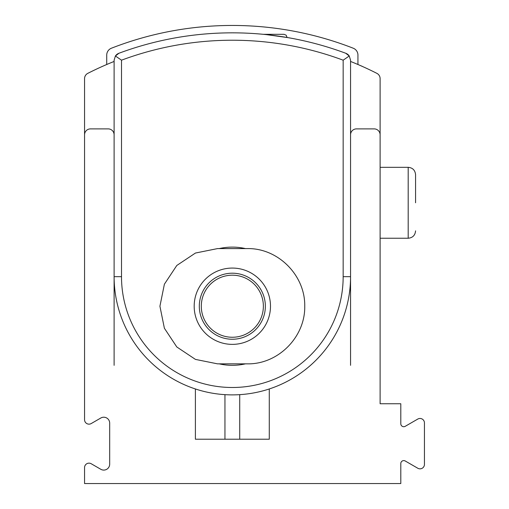 <?xml version="1.0" encoding="UTF-8"?>
<svg xmlns="http://www.w3.org/2000/svg" width="509" height="509" viewBox="0 0 509 509"><rect width="100%" height="100%" fill="white"/><g stroke="black" fill="none" stroke-linecap="round" stroke-linejoin="round"><path stroke-width="0.76" d="M266.36 34.625L287.75 37.596M118.928 53.26A7.387 7.387 0 0 0 115.422 55.99L118.928 53.26A325.105 325.105 0 0 1 345.745 53.26A7.387 7.387 0 0 1 349.244 55.99L343.161 60.183L349.244 55.99L345.745 53.26A325.105 325.105 0 0 0 118.928 53.26L115.422 55.99L114.111 60.183L114.111 365.328M106.725 64.503L106.725 55.093A7.387 7.387 0 0 1 111.426 48.215A332.492 332.492 0 0 1 353.24 48.215A7.387 7.387 0 0 1 357.942 55.093L357.942 64.503M114.111 60.183L115.422 55.99L121.505 60.183L121.505 166.335M349.244 55.99L350.555 60.183L350.555 276.667L350.555 134.802A5.911 5.911 0 0 1 356.465 128.892L374.198 128.892A5.911 5.911 0 0 1 380.108 134.802L380.108 403.752L400.799 403.752L400.799 423.755A2.959 2.959 0 0 0 405.228 426.313L417.794 419.06A4.435 4.435 0 0 1 424.442 422.903L424.442 464.399A4.435 4.435 0 0 1 417.794 468.242L405.228 460.989A2.959 2.959 0 0 0 400.799 463.546L400.799 483.55L84.558 483.55L84.558 467.586A4.435 4.435 0 0 1 91.206 463.744L100.814 469.292A5.911 5.911 0 0 0 109.683 464.17L109.683 423.132A5.911 5.911 0 0 0 100.814 418.01L91.206 423.558A4.435 4.435 0 0 1 84.558 419.715L84.558 134.802A5.911 5.911 0 0 1 90.468 128.892L108.201 128.892A5.911 5.911 0 0 1 114.111 134.802L114.111 276.667A118.222 118.222 0 0 0 195.392 388.965A118.222 118.222 0 0 0 350.555 276.667A118.222 118.222 0 0 1 269.28 388.965L269.28 439.216L195.392 439.216L224.946 439.216L224.946 394.653M219.201 248.589A59.108 59.108 0 0 1 245.465 248.589M245.465 363.852A59.108 59.108 0 0 1 219.201 363.852M217.559 363.852L195.443 359.399L176.801 346.966L164.388 328.248L159.921 306.221L164.388 284.2L176.795 265.475L195.45 253.043L217.559 248.589L247.113 248.589C278.111 247.896 305.285 275.388 304.745 306.183C305.343 336.983 278.13 364.552 247.113 363.852L217.559 363.852M201.303 306.221A31.03 31.03 0 0 1 247.851 279.346A31.03 31.03 0 0 1 247.851 333.096A31.03 31.03 0 0 1 201.303 306.221M281.102 34.319L263.293 34.319L284.054 34.319L286.16 35.197L287.012 37.272L285.873 37.272M239.72 394.653L239.72 439.216L269.28 439.216M350.555 365.328L350.555 276.667L343.161 276.667L343.161 60.183A317.711 317.711 0 0 0 121.505 60.183L121.505 276.667A110.828 110.828 0 0 0 232.333 387.495A110.828 110.828 0 0 0 343.161 276.667M107.094 64.344C100.655 67.093 100.655 67.093 107.094 64.344C100.655 67.093 100.655 67.093 107.094 64.344M84.558 365.328L84.558 78.621A5.911 5.911 0 0 1 87.796 73.353A319.194 319.194 0 0 1 114.111 61.449M350.555 61.449A319.194 319.194 0 0 1 376.876 73.353A5.911 5.911 0 0 1 380.108 78.621L380.108 365.328M357.572 64.344C364.011 67.093 364.011 67.093 357.572 64.344M362.402 66.405L360.359 65.534M195.392 388.965L195.392 439.216M415.573 202.779L415.573 174.702L415.573 202.779M121.505 209.663L121.505 276.667L114.111 276.667M199.312 306.221A33.021 33.021 0 0 1 248.844 277.621A33.021 33.021 0 0 1 248.844 334.82A33.021 33.021 0 0 1 199.312 306.221M194.183 306.221A38.15 38.15 0 0 1 251.408 273.18A38.15 38.15 0 0 1 251.408 339.261A38.15 38.15 0 0 1 194.183 306.221M415.573 230.857C415.134 235.343 412.672 237.805 408.186 238.244L408.186 167.315C412.672 167.754 415.134 170.216 415.573 174.702M408.186 167.315L380.108 167.315M408.186 238.244L380.108 238.244"/></g></svg>
